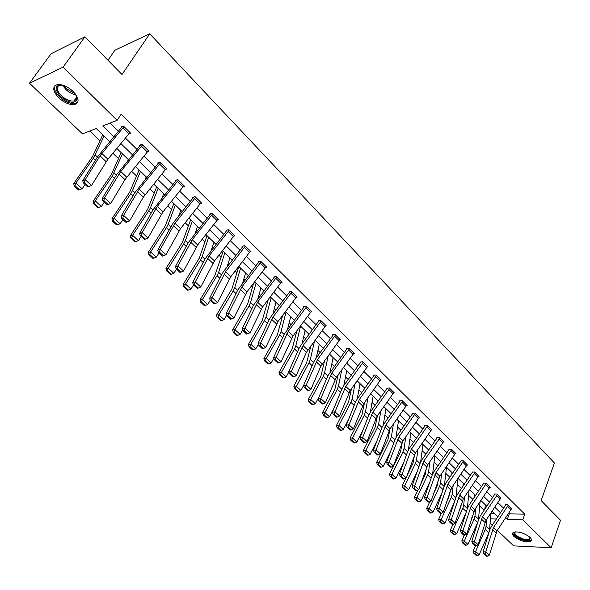<?xml version="1.0" encoding="UTF-8"?>
<svg xmlns="http://www.w3.org/2000/svg" width="590" height="590" viewBox="0 0 590 590"><rect width="100%" height="100%" fill="white"/><g stroke="black" fill="none" stroke-linecap="round" stroke-linejoin="round"><path stroke-width="0.89" d="M73.108 91.435C79.185 98.272 79.657 102.653 74.524 104.563C69.591 105.027 64.347 102.778 58.786 97.822C52.562 90.948 52.09 86.531 57.363 84.554C62.348 84.164 67.592 86.457 73.108 91.435M529.879 537.247C531.531 538.921 531.833 540.219 530.786 541.148C525.926 542.689 520.351 541.155 514.045 536.553C512.341 534.85 512.039 533.53 513.123 532.586C517.998 531.066 523.588 532.623 529.879 537.247M107.97 60.239L114.991 50.157L149.742 33.807L554.394 462.995L541.155 500.608L560.5 520.277L551.156 547.763L513.625 545.861L497.363 530.322M492.171 525.358L490.084 523.36M89.791 131.039L99.902 140.759M112.889 153.245L118.398 158.548M131.592 171.233L136.482 175.931M149.875 188.815L154.152 192.93M167.737 205.991L171.432 209.546M185.194 222.777L188.335 225.8M202.259 239.186L204.878 241.701M211.876 248.442L212.422 248.965M218.949 255.241L221.058 257.269M227.998 263.944L228.832 264.74M235.277 270.935L236.9 272.499M243.781 279.114L244.88 280.176M251.252 286.298L252.402 287.411M259.231 293.975L260.588 295.28M266.879 301.335L267.587 302.014M274.357 308.518L275.965 310.067M289.174 322.767L291.018 324.544M303.688 336.728L305.76 338.719M317.907 350.401L320.2 352.606M331.846 363.809L334.346 366.213M345.511 376.944L348.211 379.54M358.904 389.828L361.795 392.608M372.039 402.454L375.115 405.419M384.923 414.844L388.176 417.978M397.557 426.998L400.986 430.294M409.962 438.923L413.546 442.367M422.13 450.627L425.869 454.219M434.07 462.11L437.964 465.849M445.797 473.387L449.831 477.266M457.309 484.456L461.476 488.468M468.615 495.327L472.915 499.465M479.714 506.006L484.147 510.262M109.836 141.681L96.222 128.509L82.519 133.893L29.5 83.227L63.101 67.127L117.108 120.308L102.763 125.943L113.914 136.792M63.101 67.127L84.908 36.794L51.042 53.786L29.5 83.227M490.88 513.307L494.228 513.396M508.75 513.263L509.288 513.794L524.783 514.2L121.201 114.172L117.108 120.308M110.094 123.067L118.502 131.297M125.464 138.112L137.087 149.484M143.96 156.21L155.236 167.258M162.021 173.895L172.981 184.618M179.677 191.175L190.319 201.596M196.935 208.071L207.282 218.189M213.809 224.583L223.861 234.422M230.314 240.735L240.086 250.3M246.458 256.539L255.957 265.832M262.255 271.997L271.489 281.039M277.713 287.131L286.696 295.922M292.846 301.94L301.586 310.495M307.663 316.447L316.174 324.773M322.177 330.651L330.452 338.749M336.396 344.567L344.449 352.451M350.32 358.196L358.167 365.874M363.971 371.56L371.612 379.031M377.349 384.65L384.791 391.93M390.469 397.49L397.712 404.578M403.331 410.079L410.382 416.99M415.943 422.425L422.816 429.159M428.318 434.542L435.014 441.091M440.457 446.424L446.984 452.81M452.375 458.083L458.732 464.308M464.065 469.529L470.267 475.592M475.54 480.762L481.588 486.676M486.809 491.795L492.702 497.554M497.879 502.621L503.624 508.248M511.574 508.868L507.909 504.797L505.328 504.752L505.674 505.092M500.74 498.211L497.009 494.066L494.427 494.037L494.781 494.383M489.707 487.362L490.209 487.362L485.917 483.136L483.335 483.129L483.689 483.483M478.475 476.314L478.992 476.307L474.618 472.007L472.037 472.022L472.398 472.376M467.029 465.06L467.56 465.053L463.106 460.665L461.048 460.702M455.377 453.599L455.923 453.585L451.387 449.115L448.798 449.182L449.182 449.55M443.496 441.917L444.056 441.903L439.439 437.352L436.858 437.433L437.242 437.817M431.393 430.022L431.976 429.992L427.263 425.353L424.682 425.471L425.073 425.855L425.25 425.442M419.062 417.89L419.652 417.86L414.851 413.133L412.27 413.273L412.675 413.664M406.481 405.529L407.1 405.492L402.203 400.669L399.622 400.839L400.035 401.237M393.655 392.925L394.297 392.874L389.304 387.962L386.73 388.161L387.143 388.567M380.579 380.071L381.236 380.012L376.147 374.997L373.573 375.225L374.001 375.646M367.238 366.958L367.917 366.899L362.725 361.781L360.158 362.039L360.593 362.467M353.631 353.587L354.332 353.513L349.037 348.292L346.47 348.587L346.913 349.022M339.737 339.943L340.467 339.855L335.061 334.53L332.502 334.855L332.959 335.297L333.217 334.766M325.562 326.019L326.322 325.916L320.805 320.481L318.246 320.842L318.711 321.292M311.092 311.808L311.881 311.69L306.24 306.136L303.695 306.534L304.167 306.999M296.305 297.301L297.131 297.161L291.379 291.49L288.842 291.932L289.321 292.404L289.638 291.792M281.216 282.477L282.072 282.322L276.194 276.533L273.664 277.012L274.158 277.492M265.788 267.351L266.687 267.167L260.684 261.252L258.162 261.776L258.663 262.262M250.027 251.886L250.971 251.687L244.828 245.639L242.32 246.2L242.837 246.709M233.92 236.096L234.901 235.86L228.632 229.68L226.132 230.292L226.663 230.808M217.452 219.952L218.484 219.687L212.068 213.366L209.59 214.023L210.121 214.546M200.6 203.447L201.699 203.144L195.135 196.684L192.672 197.392L193.218 197.93M183.372 186.58L184.53 186.234L177.819 179.626L175.363 180.378L175.923 180.931M165.731 169.323L166.963 168.932L160.097 162.169L157.663 162.973L158.238 163.541M147.677 151.682L148.99 151.224L141.969 144.307L139.55 145.169L140.132 145.745M129.195 133.628L130.597 133.104L123.406 126.024L121.009 126.939L121.606 127.536M84.908 36.794L121.997 74.495L149.742 33.807M524.783 514.2L522.777 519.82L551.156 547.763M505.704 517.821L507.267 519.34L522.777 519.82M120.913 143.591L132.58 154.941M139.483 161.653L150.811 172.671M157.626 179.301L168.629 190.002M175.355 196.544L186.042 206.935M192.679 213.396L203.071 223.492M209.627 229.871L219.716 239.688M226.199 245.986L236.007 255.529M242.409 261.754L251.945 271.031M258.265 277.175L267.543 286.202M273.79 292.271L282.809 301.048M288.982 307.051L297.758 315.584M303.857 321.521L312.398 329.825M318.43 335.688L326.742 343.771M332.701 349.568L340.791 357.437M346.684 363.167L354.56 370.83M360.387 376.494L368.057 383.95M373.817 389.555L381.288 396.819M386.988 402.365L394.26 409.43M399.895 414.918L406.982 421.806M412.558 427.234L419.461 433.945M424.977 439.314L431.703 445.848M437.168 451.166L443.717 457.538M449.123 462.796L455.51 468.998M460.856 474.205L467.081 480.26M472.376 485.415L478.446 491.308M483.689 496.411L489.604 502.164M494.796 507.216L500.563 512.821M497.842 516.884L492.053 511.294M486.846 506.257L480.916 500.519M475.651 495.43L469.566 489.545M464.249 484.405L458.01 478.372M452.641 473.173L446.232 466.985M440.811 461.734L434.24 455.384M428.753 450.082L422.012 443.562M416.474 438.2L409.549 431.511M403.951 426.091L396.849 419.225M391.185 413.745L383.891 406.694M378.168 401.163L370.682 393.921M364.893 388.323L357.201 380.889M351.352 375.233L343.454 367.592M337.539 361.869L329.419 354.022M323.438 348.233L315.097 340.172M309.049 334.316L300.48 326.034M294.358 320.112L285.545 311.594M279.35 305.605L270.301 296.851M264.032 290.789L254.725 281.784M248.375 275.648L238.803 266.392M232.386 260.183L222.533 250.662M216.036 244.371L205.903 234.577M199.324 228.212L188.896 218.13M182.236 211.685L171.506 201.315M164.75 194.781L153.71 184.102M146.873 177.487L135.501 166.491M128.568 159.794L116.857 148.466M490.438 518.824L496.419 519.008M509.288 513.794L507.267 519.34M511.707 508.536L497.031 530.823L489.324 555.146L485.747 551.82L485.032 553.855L483.97 553.877L486.477 556.193L487.539 556.171L485.032 553.855M505.8 504.76L491.396 526.509L489.855 529.717L483.099 551.886L485.747 551.82L493.52 527.467L508.248 505.165L511.692 508.558M483.099 551.886L483.97 553.877M487.539 556.171L489.324 555.146M485.349 504.811L484.833 509.244M475.488 545.772L473.143 551.112L475.599 551.458L485.223 529.532L486.072 526.31L486.639 519.355M474.744 553.339L473.763 553.199L476.27 555.5L477.251 555.64L474.744 553.339L475.599 551.458L479.176 554.755L488.741 532.866L489.582 529.643L490.902 513.012M479.176 554.755L477.251 555.64M473.763 553.199L473.143 551.112M529.982 537.343L529.532 539.931C525.1 542.527 509.922 534.407 514.915 532.099L515.498 531.863M515.623 531.856L515.372 532.018C511.678 534.444 525.292 541.413 529.186 539.09L529.894 537.254M512.857 532.829C512.039 536.664 526.575 542.962 530.609 540.506L531.406 539.85M75.616 94.304L77.135 99.113C74.642 104.076 69.074 103.184 60.423 96.436C53.926 88.463 54.804 84.724 63.049 85.211M61.36 84.908L60.18 84.997C55.962 86.583 56.33 90.123 61.301 95.624C65.741 99.599 69.945 101.406 73.905 101.038L76.449 99.312L76.427 95.809M54.966 85.594C53.631 88.633 55.15 92.379 59.516 96.834C65.033 101.76 70.24 103.995 75.144 103.53L77.828 102.1M500.246 499.096L496.728 495.637L497.355 494.435L500.866 497.894L486.005 520.299L478.099 544.718L474.456 541.332L473.741 543.383L472.678 543.412L475.23 545.779L476.292 545.75L473.741 543.383M494.907 494.044L480.319 515.94L478.748 519.163L471.808 541.413L474.456 541.332L482.436 516.884L496.728 495.637M471.808 541.413L472.678 543.412M476.292 545.75L478.099 544.718M489.855 487.016L474.788 509.583L466.668 534.098L462.958 530.646L462.236 532.718L461.174 532.763L463.77 535.167L464.832 535.13L462.236 532.718M483.829 483.129L469.043 505.18L467.442 508.418L460.303 530.757L462.958 530.646L471.145 506.102L486.271 483.512L489.84 487.038M460.303 530.757L461.174 532.763M464.832 535.13L466.668 534.098M474.449 494.265L473.962 497.916M472.273 516.346L471.167 519.856M464.337 535.152L461.845 540.713L464.3 541.052L474.117 519.023L474.994 515.785L475.673 508.278M478.394 520.299L480.09 501.736M463.445 542.948L462.464 542.815L465.016 545.16L465.997 545.3L463.445 542.948L464.3 541.052L467.944 544.408L477.841 522.076M467.944 544.408L465.997 545.3M462.464 542.815L461.845 540.713M463.356 483.535L462.921 486.352M461.107 504.472L460.355 508.049L458.924 511.206M452.98 524.326L450.347 530.137L452.803 530.447L462.811 508.315L463.711 505.07L464.507 496.979M467.317 508.801L469.102 490.231M451.94 532.372L450.959 532.239L453.562 534.629L454.543 534.761L451.94 532.372L452.803 530.447L456.513 533.869L466.166 512.4M456.513 533.869L454.543 534.761M450.959 532.239L450.347 530.137M478.623 475.953L463.356 498.668L455.023 523.271L451.247 519.76L450.517 521.862L449.455 521.907L452.102 524.363L453.164 524.311L450.517 521.862M472.538 472.015L457.552 494.221L455.923 497.473L448.584 519.893L451.247 519.76L459.654 495.128L474.987 472.369M448.584 519.893L449.455 521.907M453.164 524.311L455.023 523.271M467.192 464.691L451.719 487.554L443.156 512.253L439.307 508.676L438.577 510.793L437.507 510.851L440.206 513.352L441.276 513.293L438.577 510.793M467.184 464.714L463.475 461.055L447.943 483.948L439.307 508.676L436.652 508.823L444.196 486.33L445.856 483.055L460.886 461.092M436.652 508.823L437.507 510.851M441.276 513.293L443.156 512.253M455.546 453.216L439.86 476.226L431.069 501.021L427.145 497.37L426.408 499.516L425.338 499.583L428.089 502.127L429.159 502.061L426.408 499.516M449.337 449.167L433.93 471.683L432.241 474.972L424.483 497.547L427.145 497.37L436.01 472.553L451.756 449.514L455.532 453.238M424.483 497.547L425.338 499.583M429.159 502.061L431.069 501.021M452.058 472.612L451.697 474.552M449.757 492.34L448.843 497.164L446.394 502.488M441.475 513.182L438.636 519.355L441.084 519.65L451.291 497.407L452.228 494.154L453.157 485.452M455.959 497.363L457.928 478.483M440.221 521.597L439.24 521.472L441.888 523.905L442.869 524.031L440.221 521.597L441.084 519.65L444.86 523.131L454.263 502.547M444.86 523.131L442.869 524.031M439.24 521.472L438.636 519.355M440.553 461.491L440.288 462.494M438.23 479.928L437.116 486.079L433.547 493.727M429.815 501.699L426.703 508.374L429.151 508.646L439.557 486.3L440.524 483.04L441.608 473.689M444.395 485.776L446.49 467.236M428.288 510.616L427.308 510.505L430.007 512.983L430.98 513.094L428.288 510.616L429.151 508.646L433.001 512.194L442.102 492.562M433.001 512.194L430.98 513.094M427.308 510.505L426.703 508.374M426.511 467.236L425.169 474.788L420.368 484.906M417.949 489.995L414.541 497.186L416.99 497.436L427.61 474.987L428.606 471.712L429.859 461.682M432.61 474.021L434.823 455.952M416.12 499.428L415.146 499.324L417.89 501.854L418.871 501.957L416.12 499.428L416.99 497.436L420.906 501.05L429.675 482.436M420.906 501.05L418.871 501.957M415.146 499.324L414.541 497.186M442.987 442.78L439.137 438.99L439.816 437.75L443.665 441.549L427.772 464.691L418.745 489.567L414.741 485.85L414.003 488.019L412.941 488.1L415.744 490.696L416.805 490.615L414.003 488.019M437.404 437.419L421.784 460.089L420.058 463.393L412.086 486.057L414.741 485.85L423.856 460.945L439.137 438.99M412.086 486.057L412.941 488.1M416.805 490.615L418.745 489.567M414.593 454.425L412.993 463.283L406.842 476.056M405.868 478.062L402.151 485.784L404.593 486.013L415.434 463.46L416.459 460.171L417.912 449.425M420.618 462.066L422.942 444.462M403.722 488.033L402.749 487.937L405.551 490.511L406.525 490.607L403.722 488.033L404.593 486.013L408.59 489.7L416.968 472.17M408.59 489.7L406.525 490.607M402.749 487.937L402.151 485.784M431.585 429.608L415.463 452.928L406.185 477.9L402.107 474.109L401.362 476.3L400.293 476.388L403.154 479.036L404.216 478.947L401.362 476.3M431.57 429.631L427.647 425.766L411.466 449.108L402.107 474.109L399.445 474.338L407.646 451.601L409.401 448.275L425.066 425.877M399.445 474.338L400.293 476.388M404.216 478.947L406.185 477.9M402.424 441.689L400.588 451.557L389.525 474.161L391.959 474.367L403.022 451.704L404.084 448.415L405.75 436.895M408.398 449.912L410.832 432.75M391.089 476.41L390.115 476.329L392.97 478.955L393.943 479.036L391.089 476.41L391.959 474.367L396.038 478.121L403.973 461.778M396.038 478.121L393.943 479.036M390.115 476.329L389.525 474.161M419.254 417.469L402.904 440.937L393.375 465.997L389.216 462.14L388.471 464.352L387.401 464.448L390.322 467.147L391.384 467.051L388.471 464.352M412.86 413.243L396.782 436.239L394.998 439.579L386.553 462.39L389.216 462.14L398.833 437.05L415.257 413.524M386.553 462.39L387.401 464.448M391.384 467.051L393.375 465.997M390.02 428.842L387.94 439.602L376.649 462.317L379.082 462.494L390.374 439.734L391.465 436.43L393.382 424.099M395.956 437.529L398.501 420.825M378.205 464.566L377.239 464.492L380.144 467.169L381.118 467.243L378.205 464.566L379.082 462.494L383.235 466.329L390.676 451.247M383.235 466.329L381.118 467.243M377.239 464.492L376.649 462.317M406.694 405.087L390.108 428.716L380.314 453.865L376.073 449.927L375.321 452.161L374.259 452.272L377.231 455.03L378.293 454.92L375.321 452.161M400.226 400.794L383.913 423.959L382.091 427.315L373.411 450.207L376.073 449.927L385.956 424.748L402.601 401.097L406.68 405.116M373.411 450.207L374.259 452.272M378.293 454.92L380.314 453.865M377.394 415.788L375.056 427.418L363.521 450.236L365.947 450.391L377.475 427.521L378.603 424.21L380.801 411.016M383.279 424.918L385.926 408.664M365.077 452.486L364.104 452.427L367.076 455.148L368.042 455.215L365.077 452.486L365.947 450.391L370.188 454.3L377.062 440.59M370.188 454.3L368.042 455.215M364.104 452.427L363.521 450.236M393.877 392.468L377.054 416.252L366.987 441.49L362.666 437.47L361.906 439.734L360.844 439.86L363.875 442.662L364.945 442.544L361.906 439.734M387.35 388.109L370.793 411.444L368.934 414.814L360.011 437.78L362.666 437.47L372.821 412.211L389.717 388.375M360.011 437.78L360.844 439.86M364.945 442.544L366.987 441.49M364.546 402.439L361.906 414.999L350.136 437.92L352.555 438.046L364.332 415.072L365.49 411.754L367.998 397.645M370.365 412.071L373.116 396.274M351.677 440.17L350.711 440.118L353.742 442.898L354.708 442.95L351.677 440.17L352.555 438.046L356.876 442.028L363.108 429.8M356.876 442.028L354.708 442.95M350.711 440.118L350.136 437.92M380.816 379.599L363.742 403.545L353.403 428.864L348.985 424.763L348.225 427.049L347.163 427.19L350.261 430.051L351.323 429.918L348.225 427.049M374.215 375.174L357.415 398.678L355.519 402.063L346.33 425.102L348.985 424.763L359.421 399.415L376.56 375.439L380.801 379.621M346.33 425.102L347.163 427.19M351.323 429.918L353.403 428.864M351.47 388.781L348.506 402.328L336.484 425.353L338.896 425.456L350.917 402.373L352.119 399.047L354.974 383.957M357.208 398.965L360.048 383.64M338.011 427.603L337.052 427.558L340.142 430.398L341.101 430.442L338.011 427.603L338.896 425.456L343.299 429.52L348.808 418.893M343.299 429.52L341.101 430.442M337.052 427.558L336.484 425.353M367.489 366.471L350.165 390.58L339.53 415.979L335.024 411.791L334.265 414.114L333.203 414.261L336.359 417.182L337.421 417.034L334.265 414.114M360.822 361.972L343.764 385.654L341.831 389.061L332.377 412.167L335.024 411.791L345.755 386.369L363.152 362.231L367.481 366.493M332.377 412.167L333.203 414.261M337.421 417.034L339.53 415.979M338.173 374.798L334.832 389.407L322.553 412.535L324.95 412.602L337.237 389.422L338.476 386.089L341.721 369.952M343.8 385.595L346.728 370.756M324.072 414.785L323.114 414.755L326.263 417.646L327.229 417.683L324.072 414.785L324.95 412.602L329.449 416.754L334.132 407.867M329.449 416.754L327.229 417.683M323.114 414.755L322.553 412.535M353.897 353.078L336.315 377.349L325.378 402.83L320.783 398.552L320.016 400.905L318.954 401.06L322.177 404.047L323.239 403.892L320.016 400.905M347.156 348.506L327.863 375.786L318.135 398.958L320.783 398.552L331.816 373.05L349.479 348.727M318.135 398.958L318.954 401.06M323.239 403.892L325.378 402.83M324.655 360.483L320.886 376.221L308.334 399.452L310.731 399.496L323.283 376.206L324.559 372.865L328.247 355.608M330.142 371.943L333.144 357.621M309.846 401.702L308.887 401.679L312.11 404.637L313.061 404.659L309.846 401.702L310.731 399.496L315.318 403.722L319.065 396.731M315.318 403.722L313.061 404.659M308.887 401.679L308.334 399.452M340.024 339.412L320.842 366.139L310.93 389.407L306.24 385.041L305.465 387.416L304.411 387.593L307.7 390.639L308.754 390.469L305.465 387.416M310.901 345.821L306.653 362.769L293.827 386.103L296.209 386.111L300.893 390.433L303.592 385.484L313.607 362.245L315.62 358.801L332.944 335.319M304.411 387.593L303.592 385.484L306.24 385.041L317.582 359.457L335.518 334.973M308.754 390.469L310.93 389.407M295.325 388.345L294.373 388.345L297.655 391.362L298.614 391.369L295.325 388.345L309.042 362.725L310.362 359.369L314.544 340.917M316.218 357.99L319.286 344.221M300.893 390.433L298.614 391.369M294.373 388.345L293.827 386.103M325.864 325.466L306.38 352.37L296.18 375.697L291.386 371.243L290.612 373.647L289.557 373.839L292.913 376.951L293.975 376.767L290.612 373.647M318.991 320.739L301.106 344.958L299.056 348.417L288.746 371.722L291.386 371.243L303.054 345.585L321.262 320.931M288.746 371.722L289.557 373.839M293.975 376.767L296.18 375.697M296.918 330.784L292.124 349.037L279.018 372.474L281.386 372.445L294.499 348.956L295.863 345.6L300.553 326.108M302.036 343.712L305.148 330.548M280.501 374.716L279.557 374.724L282.905 377.807L283.856 377.799L280.501 374.716L281.386 372.445L286.172 376.855L288.857 372.017M286.172 376.855L283.856 377.799M279.557 374.724L279.018 372.474M311.409 311.225L293.009 335.998L281.113 361.707L276.216 357.156L275.442 359.59L274.387 359.789L277.816 362.968L278.871 362.769L275.442 359.59M304.462 306.417L284.203 334.301L273.583 357.665L276.216 357.156L288.222 331.425L306.712 306.601M273.583 357.665L274.387 359.789M278.871 362.769L281.113 361.707M282.706 315.355L277.293 335.024L263.892 358.558L266.252 358.499L279.66 334.906L281.069 331.543L286.032 312.058M287.588 329.109L290.715 316.594M265.367 360.792L264.423 360.815L267.845 363.964L268.789 363.942L265.367 360.792L266.252 358.499L271.135 362.998L273.812 358.27M271.135 362.998L268.789 363.942M264.423 360.815L263.892 358.558M291.858 291.969L296.645 296.711L277.964 321.624L265.729 347.407L260.721 342.761L259.939 345.224L258.892 345.438L262.395 348.69L263.45 348.476L259.939 345.224M291.844 291.991L273.074 316.955L260.721 342.761L258.096 343.306L269.033 319.883L271.164 316.395L289.306 292.426M258.096 343.306L258.892 345.438M263.45 348.476L265.729 347.407M268.266 299.521L262.152 320.709L248.449 344.346L250.794 344.25L264.504 320.562L265.957 317.184L271.201 297.721M272.868 314.153L275.987 302.353M249.909 346.581L248.965 346.618L252.461 349.826L253.405 349.796L249.909 346.581L250.794 344.25L255.787 348.845L258.442 344.228M255.787 348.845L253.405 349.796M248.965 346.618L248.449 344.346M281.585 281.843L262.594 306.955L250.005 332.797L244.894 328.047L244.105 330.548L243.058 330.776L246.642 334.095L247.689 333.866L244.105 330.548M274.498 276.858L253.53 305.155L242.276 328.637L244.894 328.047L257.601 302.183L276.681 277.02M242.276 328.637L243.058 330.776M247.689 333.866L250.005 332.797M253.597 283.244L247.689 303.843L232.667 329.825L235.004 329.692L249.024 305.9L250.529 302.53L256.067 283.089M257.867 298.842L260.957 287.809M234.112 332.059L233.183 332.104L236.752 335.386L237.689 335.341L234.112 332.059L235.004 329.692L240.101 334.39L242.733 329.891M240.101 334.39L237.689 335.341M233.183 332.104L232.667 329.825M266.186 266.68L246.893 291.962L233.935 317.87L228.714 313.017L227.924 315.547L226.877 315.798L230.543 319.183L231.582 318.939L227.924 315.547M259.032 261.591L237.704 290.11L226.103 313.644L228.714 313.017L241.789 287.087L261.186 261.746M226.103 313.644L226.877 315.798M231.582 318.939L233.935 317.87M238.862 266.451L231.922 288.908L216.545 314.986L218.861 314.817L233.212 290.929L234.768 287.551L240.609 268.14M242.586 283.148L245.602 272.964M217.976 317.214L217.046 317.28L220.697 320.636L221.626 320.577L217.976 317.214L218.861 314.817L224.075 319.618L226.685 315.252M224.075 319.618L221.626 320.577M217.046 317.28L216.545 314.986M245.344 246.148L250.448 251.207L230.852 276.636L217.511 302.611L212.171 297.648L211.375 300.207L210.335 300.48L214.082 303.946L215.121 303.68L211.375 300.207M243.228 246.001L223.794 271.201L221.523 274.733L209.568 298.319L212.171 297.648L225.631 271.658L245.329 246.17M209.568 298.319L210.335 300.48M215.121 303.68L217.511 302.611M223.123 251.229L214.745 275.906L200.069 299.831L202.37 299.617L217.054 275.633L218.661 272.248L224.82 252.874M227.025 267.056L229.923 257.8M201.485 302.05L200.563 302.132L204.295 305.561L205.217 305.48L201.485 302.05L202.37 299.617L207.695 304.521L210.269 300.295M207.695 304.521L205.217 305.48M200.563 302.132L200.069 299.831M234.385 235.351L214.45 260.979L200.718 287.013L195.261 281.939L194.464 284.528L193.424 284.815L197.252 288.363L198.292 288.082L194.464 284.528M227.084 230.056L204.981 259.025L192.665 282.654L195.261 281.939L209.118 255.883L229.141 230.225L234.37 235.373M192.665 282.654L193.424 284.815M198.292 288.082L200.718 287.013M207.046 235.676L199.354 258.051L183.225 284.328L185.511 284.07L200.541 259.998L202.2 256.606L208.69 237.276M211.183 250.544L213.897 242.313M184.618 286.541L183.704 286.644L187.524 290.147L188.439 290.051L184.618 286.541L185.511 284.07L190.954 289.093L193.542 284.926M190.954 289.093L188.439 290.051M183.704 286.644L183.225 284.328M217.953 219.163L197.687 244.968L183.549 271.053L177.959 265.861L177.155 268.494L176.13 268.797L180.039 272.425L181.071 272.123L177.155 268.494M210.586 213.757L188.07 242.955L175.378 266.628L177.959 265.861L192.229 239.761L212.606 213.897M175.378 266.628L176.13 268.797M181.071 272.123L183.549 271.053M190.614 219.79L182.524 242.114L166.004 268.48L168.268 268.185L183.66 244.009L185.371 240.624L192.207 221.331M195.054 233.588L197.532 226.479M167.376 270.685L166.476 270.803L170.377 274.387L171.284 274.276L167.376 270.685L168.268 268.185L173.836 273.318L176.484 269.129M173.836 273.318L171.284 274.276M166.476 270.803L166.004 268.48M195.688 197.23L201.138 202.636L180.54 228.595L165.974 254.732L160.259 249.423L159.455 252.085L158.43 252.409L162.434 256.119L163.467 255.802L159.455 252.085M193.719 197.09L173.209 222.939L157.7 250.234L160.259 249.423L174.965 223.271L195.674 197.252M157.7 250.234L158.43 252.409M163.467 255.802L165.974 254.732M173.814 203.55L165.318 225.815L148.392 252.269L150.634 251.93L166.395 227.666L168.165 224.274L175.363 205.04M178.645 216.161L180.798 210.306M149.742 254.474L148.85 254.607L152.84 258.272L153.739 258.14L149.742 254.474L150.634 251.93L156.328 257.181L159.042 252.977M156.328 257.181L153.739 258.14M148.85 254.607L148.392 252.269M183.969 185.68L163.002 211.854L148.002 238.036L142.153 232.6L141.342 235.299L140.324 235.639L144.425 239.437L145.442 239.097L141.342 235.299M176.469 180.039L153.09 209.716L139.601 233.456L142.153 232.6L157.301 206.404L178.379 180.179M139.601 233.456L140.324 235.639M145.442 239.097L148.002 238.036M156.652 186.949L147.721 209.14L130.375 235.69L132.595 235.299L148.739 210.947L150.568 207.555L158.135 188.387M161.97 198.225L163.696 193.763M131.703 237.881L130.818 238.036L134.896 241.789L135.788 241.635L131.703 237.881L132.595 235.299L138.421 240.668L141.202 236.45M138.421 240.668L135.788 241.635M130.818 238.036L130.375 235.69M166.395 168.371L143.377 197.126L129.601 220.94L123.612 215.372L122.801 218.116L121.791 218.477L125.987 222.364L127.005 222.002L122.801 218.116M158.835 162.589L134.992 192.517L121.083 216.287L123.612 215.372L139.225 189.139L160.672 162.737M121.083 216.287L121.791 218.477M127.005 222.002L129.601 220.94M139.093 169.972L129.719 192.089L111.93 218.72L114.128 218.278L130.67 193.844L132.566 190.452L140.523 171.351M145.022 179.751L146.209 176.853M113.243 220.903L112.366 221.08L116.54 224.915L117.425 224.746L113.243 220.903L114.128 218.278L120.095 223.78L122.941 219.546M120.095 223.78L117.425 224.746M112.366 221.08L111.93 218.72M148.407 150.649L124.977 179.603L110.765 203.439L104.636 197.746L103.818 200.519L102.815 200.902L107.115 204.885L108.118 204.501L103.818 200.519M140.796 144.727L116.473 174.913L102.122 198.712L104.636 197.746L120.721 171.476L142.551 144.882M102.122 198.712L102.815 200.902M108.118 204.501L110.765 203.439M121.142 152.611L111.296 174.64L93.058 201.36L95.233 200.858L112.189 176.344L122.499 153.924M127.831 160.686L128.325 159.551M94.341 203.528L93.478 203.72L97.748 207.651L98.626 207.459L94.341 203.528L95.233 200.858L101.34 206.485L104.253 202.237M101.34 206.485L98.626 207.459M93.478 203.72L93.058 201.36M124.011 126.614L129.984 132.543L107.904 159.234L91.48 185.518L87.785 186.986L88.78 186.58L84.377 182.502L83.382 182.907L87.785 186.986M122.337 126.43L97.512 156.896L82.703 180.71L85.196 179.685L91.48 185.518L88.78 186.58M123.989 126.636L100.005 155.826L85.196 179.685L84.377 182.502M82.703 180.71L83.382 182.907M102.771 134.845L92.446 156.778L73.735 183.578L75.881 183.025L93.264 158.43L104.069 136.098M74.996 185.732L74.133 185.946L78.514 189.973L79.377 189.759L74.996 185.732L75.881 183.025L82.135 188.785L85.122 184.523M82.135 188.785L79.377 189.759M74.133 185.946L73.735 183.578M497.031 530.823L493.52 527.467M496.006 532.962L492.488 529.614M511.088 509.753L507.629 506.36M485.223 529.532L488.741 532.866M486.072 526.31L489.582 529.643M75.896 94.776C72.371 94.194 68.978 92.387 65.741 89.363L62.511 85.085M63.713 85.432L66.346 88.684L75.195 93.744M486.005 520.299L482.436 516.884M484.965 522.445L481.388 519.038M474.788 509.583L471.145 506.102M473.726 511.744L470.083 508.27M489.213 488.24L485.629 484.722M474.117 519.023L477.701 522.408M474.994 515.785L478.564 519.178M462.811 508.315L466.388 511.707M463.711 505.07L467.354 508.528M478.615 475.975L474.972 472.391M463.356 498.668L459.654 495.128M462.28 500.844L458.563 497.304M477.974 477.192L474.331 473.6M451.719 487.554L447.943 483.948M450.62 489.737L446.837 486.13M466.528 465.93L462.818 462.28M439.86 476.226L436.01 472.553M438.739 478.424L434.882 474.751M454.868 454.462L451.084 450.745M451.291 497.407L454.846 500.77M452.228 494.154L455.878 497.621M439.557 486.3L443.083 489.634M440.524 483.04L444.145 486.477M427.61 474.987L431.098 478.291M428.606 471.712L432.19 475.12M427.772 464.691L423.856 460.945M426.636 466.897L422.706 463.15M415.434 463.46L418.885 466.727M416.459 460.171L420.006 463.548M415.463 452.928L411.466 449.108M414.298 455.148L410.293 451.328M430.884 430.87L426.954 427.005M403.022 451.704L406.444 454.942M404.084 448.415L407.594 451.748M419.247 417.491L415.242 413.546M402.904 440.937L398.833 437.05M401.724 443.171L397.638 439.277M418.546 418.738L414.541 414.8M390.374 439.734L393.751 442.928M391.465 436.43L394.939 439.727M390.108 428.716L385.956 424.748M388.899 430.958L384.739 426.99M405.964 406.363L401.886 402.351M377.475 427.521L380.816 430.685M378.603 424.21L382.032 427.47M393.869 392.49L389.71 388.397M377.054 416.252L372.821 412.211M375.823 418.509L371.582 414.46M393.147 393.751L388.98 389.658M364.332 415.072L367.622 418.192M365.49 411.754L368.875 414.969M363.742 403.545L359.421 399.415M362.489 405.809L358.16 401.679M380.063 380.889L375.815 376.708M350.917 402.373L354.17 405.455M352.119 399.047L355.46 402.218M350.165 390.58L345.755 386.369M348.889 392.851L344.471 388.64M366.722 367.769L362.393 363.506M337.237 389.422L340.437 392.453M338.476 386.089L341.765 389.208M353.882 353.1L349.464 348.749M336.315 377.349L331.816 373.05M335.009 379.636L330.496 375.336M353.115 354.376L348.697 350.032M323.283 376.206L326.432 379.193M324.559 372.865L327.797 375.941M340.01 339.434L335.504 334.995M322.177 363.846L317.582 359.457M320.842 366.139L316.24 361.759M339.228 340.718L334.714 336.285M309.042 362.725L312.139 365.66M310.362 359.369L313.541 362.393M325.85 325.488L321.255 320.96M307.744 350.069L303.054 345.585M306.38 352.37L301.682 347.894M325.053 326.779L320.451 322.251M294.499 348.956L297.544 351.839M295.863 345.6L298.99 348.572M311.395 311.255L306.704 306.623M293.009 335.998L288.222 331.425M291.622 338.313L286.821 333.741M310.583 312.545L305.886 307.921M279.66 334.906L282.639 337.731M281.069 331.543L284.129 334.449M277.964 321.624L273.074 316.955M276.548 323.954L271.643 319.286M295.811 298.016L291.01 293.296M264.504 320.562L267.425 323.32M265.957 317.184L268.959 320.038M281.57 281.865L276.673 277.042M262.594 306.955L257.601 302.183M261.149 309.293L256.141 304.521M280.729 283.178L275.825 278.355M249.024 305.9L251.878 308.607M250.529 302.53L253.457 305.31M266.171 266.702L261.171 261.776M246.893 291.962L241.789 287.087M245.418 294.307L240.3 289.439M265.316 268.015L260.301 263.088M233.212 290.929L236 293.569M234.768 287.551L237.623 290.265M230.852 276.636L225.631 271.658M229.34 278.996L224.112 274.018M249.57 252.527L244.444 247.498M217.054 275.633L219.768 278.2M218.661 272.248L221.442 274.888M214.45 260.979L209.118 255.883M212.909 263.346L207.562 258.258M233.47 236.701L228.242 231.553M200.541 259.998L203.174 262.491M202.2 256.606L204.9 259.18M217.939 219.185L212.592 213.919M197.687 244.968L192.229 239.761M196.109 247.35L190.644 242.143M217.024 220.52L211.67 215.254M183.66 244.009L186.211 246.428M185.371 240.624L187.989 243.109M180.54 228.595L174.965 223.271M178.932 230.985L173.342 225.668M200.202 203.978L194.73 198.594M166.395 227.666L168.858 230.004M168.165 224.274L170.694 226.678M183.955 185.71L178.364 180.201M163.002 211.854L157.301 206.404M161.358 214.251L155.642 208.808M183.003 187.06L177.406 181.55M148.739 210.947L151.114 213.197M150.568 207.555L153.002 209.87M166.38 168.393L160.657 162.759M145.066 194.715L139.225 189.139M143.377 197.126L137.529 191.558M165.407 169.75L159.676 164.116M130.67 193.844L132.957 196.005M132.566 190.452L134.904 192.672M148.392 150.679L142.537 144.911M126.703 177.184L120.721 171.476M124.977 179.603L118.988 173.903M147.397 152.036L141.534 146.268M112.189 176.344L114.364 178.409M114.143 172.944L116.378 175.075M107.904 159.234L101.782 153.393M106.141 161.667L100.005 155.826M128.967 133.908L122.963 128.008M93.264 158.43L95.337 160.392M95.285 155.03L97.409 157.051M529.945 537.306L530.233 537.8M529.982 537.556L529.525 538.876M76.774 98.102L77.135 99.113M76.73 96.989L73.905 101.038"/></g></svg>
